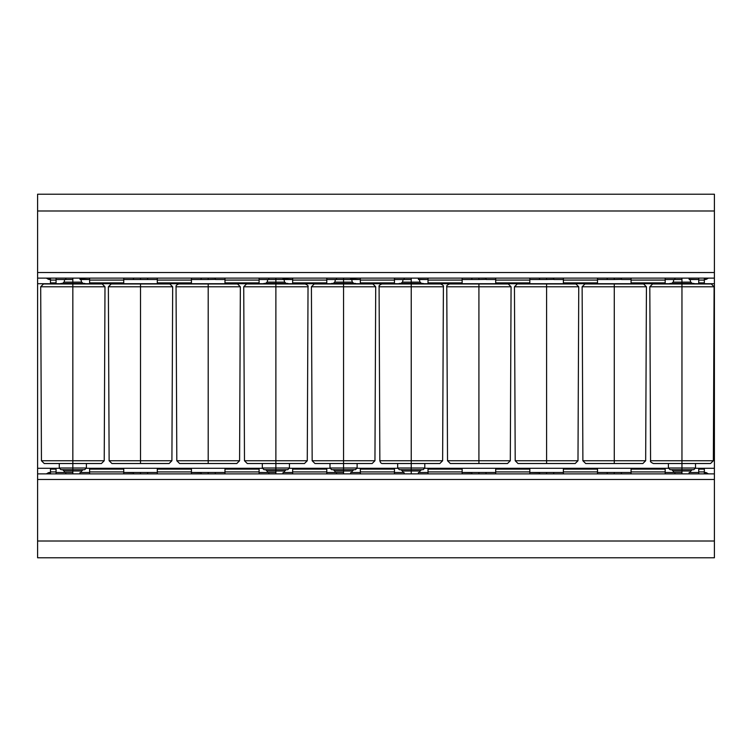 <?xml version="1.0" encoding="UTF-8"?>
<svg xmlns="http://www.w3.org/2000/svg" width="752" height="752" viewBox="0 0 752 752"><rect width="100%" height="100%" fill="white"/><g stroke="black" fill="none" stroke-linecap="round" stroke-linejoin="round"><path stroke-width="1.13" d="M37.6 194.213L37.6 557.787L37.6 541.008L714.4 541.008L714.4 557.787L37.6 557.787L714.4 557.787L714.4 479.475L714.4 541.008L37.6 541.008L37.6 473.882L714.4 473.882L714.4 479.475L37.6 479.475L714.4 479.475L714.4 468.289L714.4 473.882L37.6 473.882L37.6 468.289L59.295 468.289L37.6 468.289L37.6 283.711L60.028 283.711L37.6 283.711L37.6 272.525L714.4 272.525L714.4 468.289L714.4 283.711L694.773 283.711L714.4 283.711L714.4 278.118L37.6 278.118L714.4 278.118L714.4 210.992L714.4 272.525L37.6 272.525L37.6 194.213L714.4 194.213L714.4 210.992L37.6 210.992L714.4 210.992L714.4 194.213L37.6 194.213M86.377 468.289L262.335 468.289L86.377 468.289M289.417 468.289L330.015 468.289L289.417 468.289M357.097 468.289L397.695 468.289L357.097 468.289M424.777 468.289L668.415 468.289L424.777 468.289M695.497 468.289L714.4 468.289L695.497 468.289M669.148 283.711L424.053 283.711L669.148 283.711M398.428 283.711L356.373 283.711L398.428 283.711M330.748 283.711L288.693 283.711L330.748 283.711M263.068 283.711L85.653 283.711L263.068 283.711M665.182 473.882L665.182 471.927L631.06 471.927L631.06 473.882L631.06 469.126L665.182 469.126L665.182 473.882L665.182 472.482L674.694 472.482L675.07 473.882L674.694 472.482L681.961 472.482M597.502 473.882L597.502 471.927L563.38 471.927L563.38 473.882L563.38 469.126L597.502 469.126L597.502 473.882L597.502 472.482L607.014 472.482L607.39 473.882L607.014 472.482L614.281 472.482L614.281 473.882L614.281 472.482L621.547 472.482L621.378 473.111M529.822 473.882L529.822 471.927L495.7 471.927L495.7 473.882L495.7 469.126L529.822 469.126L529.822 473.882L529.822 472.482L539.372 472.623M462.142 473.882L462.142 471.927L428.02 471.927L428.02 473.882L428.02 469.126L462.142 469.126L462.142 473.882L462.142 472.482L471.692 472.623M394.462 473.882L394.462 471.927L360.34 471.927L360.34 469.126L394.462 469.126L394.462 473.882L394.462 472.482L403.974 472.482L404.35 473.882L403.974 472.482L394.462 472.482M326.782 473.882L326.782 471.927L292.66 471.927L292.66 473.882L292.66 469.126L326.782 469.126L326.782 473.882L326.782 472.482L336.294 472.482L336.67 473.882L336.294 472.482L343.561 472.482M259.102 473.882L259.102 471.927L224.98 471.927L224.98 473.882L224.98 469.126L259.102 469.126L259.102 473.882L259.102 472.482L268.614 472.482L268.99 473.882L268.614 472.482L275.881 472.482M191.422 473.882L191.422 471.927L157.3 471.927L157.3 473.882L157.3 469.126L191.422 469.126L191.422 473.882L191.422 472.482L200.972 472.623M123.742 473.882L123.742 471.927L89.62 471.927L89.62 473.882L89.62 469.126L123.742 469.126L123.742 473.882L123.742 472.482L133.292 472.623M56.062 473.882L56.062 471.927L50.469 471.927L50.469 473.882L50.469 469.126L56.062 469.126L56.062 473.882L56.062 472.482L65.574 472.482L65.95 473.882L65.687 472.905M704.333 473.882L704.333 471.927L698.74 471.927L698.74 473.882L698.74 469.126L704.333 469.126L704.333 473.882L704.333 472.482L705.263 472.482A2.801 2.801 0 0 1 706.654 472.858A2.801 2.801 0 0 0 705.263 472.482L705.263 473.882L705.743 472.529M708.431 473.882L706.654 472.858L708.431 473.882M48.137 472.858L46.361 473.882L48.137 472.858A2.801 2.801 0 0 1 49.049 472.529A2.801 2.801 0 0 0 48.579 472.651L48.137 472.858A2.801 1.25 60 0 0 47.771 473.882A2.801 1.25 -120 0 1 48.137 472.858A2.801 2.801 0 0 1 49.538 472.482L49.538 473.882L49.538 472.482L50.469 472.482L50.469 473.882M147.618 473.111L147.411 473.882L147.787 472.482L140.521 472.482L140.521 473.882L140.521 472.482L133.254 472.482L133.63 473.882L133.367 472.905M215.298 473.111L215.091 473.882L215.467 472.482L208.201 472.482L208.201 473.882L208.201 472.482L200.934 472.482L201.31 473.882L200.934 472.482L191.422 472.482M486.018 473.111L485.811 473.882L486.187 472.482L478.921 472.482L478.921 473.882L478.921 472.482L471.654 472.482L472.03 473.882L471.654 472.482L462.142 472.482M553.698 473.111L553.491 473.882L553.867 472.482L546.601 472.482L546.601 473.882L546.601 472.482L539.334 472.482L539.71 473.882L539.334 472.482L529.822 472.482M698.74 472.482L689.227 472.482L688.851 473.882L689.227 472.482L698.74 472.482L698.74 473.882M631.06 472.482L621.547 472.482L621.171 473.882L621.547 472.482L631.06 472.482L631.06 473.882M563.38 472.482L553.867 472.482L563.38 472.482L563.38 473.882M495.7 472.482L486.187 472.482L495.7 472.482L495.7 473.882M428.02 472.482L418.507 472.482L418.131 473.882L418.507 472.482L428.02 472.482L428.02 473.882M360.34 472.482L350.827 472.482L350.451 473.882L350.827 472.482L360.34 472.482L360.34 473.882M292.66 472.482L283.147 472.482L282.771 473.882L283.147 472.482L292.66 472.482L292.66 473.882M224.98 472.482L215.467 472.482L224.98 472.482L224.98 473.882M157.3 472.482L147.787 472.482L157.3 472.482L157.3 473.882M89.62 472.482L80.107 472.482L79.731 473.882L80.107 472.482L89.62 472.482L89.62 473.882M704.333 471.927L698.74 471.927L698.74 469.126L704.333 469.126L704.333 471.927M665.182 471.927L631.06 471.927L631.06 469.126L665.182 469.126L665.182 471.927M597.502 471.927L563.38 471.927L563.38 469.126L597.502 469.126L597.502 471.927M529.822 471.927L495.7 471.927L495.7 469.126L529.822 469.126L529.822 471.927M707.021 473.882A2.801 1.25 -60 0 0 706.654 472.858A2.801 1.25 120 0 1 707.021 473.882M704.333 472.482L705.263 472.482M462.142 471.927L428.02 471.927L428.02 469.126L462.142 469.126L462.142 471.927M394.462 471.927L360.34 471.927L360.34 469.126L394.462 469.126L394.462 471.927M326.782 471.927L292.66 471.927L292.66 469.126L326.782 469.126L326.782 471.927M259.102 471.927L224.98 471.927L224.98 469.126L259.102 469.126L259.102 471.927M191.422 471.927L157.3 471.927L157.3 469.126L191.422 469.126L191.422 471.927M123.742 471.927L89.62 471.927L89.62 469.126L123.742 469.126L123.742 471.927M56.062 471.927L50.469 471.927L50.469 469.126L56.062 469.126L56.062 471.927M49.538 472.482L49.049 472.529A2.801 2.801 0 0 1 49.538 472.482L50.469 472.482M50.469 278.118L50.469 280.073L56.062 280.073L56.062 278.118L56.062 282.874L50.469 282.874L50.469 278.118L50.469 279.518L49.538 279.518A2.801 2.801 0 0 1 48.137 279.142A2.801 2.801 0 0 0 49.538 279.518L49.538 278.118L49.538 279.518L49.049 279.471M46.361 278.118L48.137 279.142L46.361 278.118M706.654 279.142L708.431 278.118L706.654 279.142A2.801 2.801 0 0 1 705.743 279.471A2.801 2.801 0 0 0 706.213 279.349L706.654 279.142A2.801 1.25 -120 0 0 707.021 278.118A2.801 1.25 60 0 1 706.654 279.142A2.801 2.801 0 0 1 705.263 279.518L705.263 278.118L705.263 279.518L704.333 279.518L704.333 278.118L704.333 282.874L698.74 282.874L698.74 278.118L698.74 279.518L689.189 279.377M607.184 278.889L607.39 278.118L607.014 279.518L614.281 279.518L614.281 278.118L614.281 279.518L621.509 279.377M539.504 278.889L539.71 278.118L539.334 279.518L546.601 279.518L546.601 278.118L546.601 279.518L553.829 279.377M471.824 278.889L472.03 278.118L471.654 279.518L478.921 279.518L478.921 278.118L478.921 279.518L486.149 279.377M462.142 279.518L471.654 279.518L462.142 279.518L462.142 278.118L462.142 282.874L428.02 282.874L428.02 278.118L428.02 279.518L418.469 279.377M404.144 278.889L404.35 278.118L403.974 279.518L394.462 279.518L394.462 278.118L394.462 282.874L360.34 282.874L360.34 278.118L360.34 279.518L350.714 279.095M336.464 278.889L336.67 278.118L336.294 279.518L326.782 279.518L326.782 278.118L326.782 282.874L292.66 282.874L292.66 278.118L292.66 279.518L283.034 279.095M201.104 278.889L201.31 278.118L200.934 279.518L208.201 279.518L208.201 278.118L208.201 279.518L215.429 279.377M191.422 279.518L200.934 279.518L191.422 279.518L191.422 278.118L191.422 282.874L157.3 282.874L157.3 278.118L157.3 279.518L147.787 279.518L147.411 278.118L147.787 279.518L140.521 279.518L140.521 278.118L140.521 279.518L133.254 279.518L133.424 278.889M123.742 279.518L133.254 279.518L133.63 278.118L133.254 279.518L123.742 279.518L123.742 278.118L123.742 282.874L89.62 282.874L89.62 278.118L89.62 279.518L79.994 279.095M65.744 278.889L65.95 278.118L65.574 279.518L56.062 279.518L56.062 278.118M268.784 278.889L268.99 278.118L268.614 279.518L259.102 279.518L259.102 278.118L259.102 282.874L224.98 282.874L224.98 278.118L224.98 279.518L215.467 279.518L215.091 278.118L215.467 279.518L224.98 279.518M529.822 279.518L539.334 279.518L529.822 279.518L529.822 278.118L529.822 282.874L495.7 282.874L495.7 278.118L495.7 279.518L486.187 279.518L485.811 278.118L486.187 279.518L495.7 279.518M597.502 279.518L607.014 279.518L597.502 279.518L597.502 278.118L597.502 282.874L563.38 282.874L563.38 278.118L563.38 279.518L553.867 279.518L553.491 278.118L553.867 279.518L563.38 279.518M674.864 278.889L675.07 278.118L674.694 279.518L665.182 279.518L665.182 278.118L665.182 282.874L631.06 282.874L631.06 278.118L631.06 279.518L621.547 279.518L621.171 278.118L621.434 279.095M50.469 280.073L56.062 280.073L56.062 282.874L50.469 282.874L50.469 280.073M89.62 279.518L80.107 279.518L79.731 278.118L80.069 279.377M89.62 278.118L89.62 280.073L123.742 280.073L123.742 282.874L89.62 282.874L89.62 280.073L123.742 280.073L123.742 278.118M157.3 278.118L157.3 280.073L191.422 280.073L191.422 282.874L157.3 282.874L157.3 280.073L191.422 280.073L191.422 278.118M224.98 278.118L224.98 280.073L259.102 280.073L259.102 282.874L224.98 282.874L224.98 280.073L259.102 280.073L259.102 278.118M47.771 278.118A2.801 1.25 120 0 0 48.137 279.142A2.801 1.25 -60 0 1 47.771 278.118M50.469 279.518L49.538 279.518M292.66 279.518L283.147 279.518L282.771 278.118L283.147 279.518L259.102 279.518M292.66 278.118L292.66 280.073L326.782 280.073L326.782 282.874L292.66 282.874L292.66 280.073L326.782 280.073L326.782 278.118M360.34 279.518L350.827 279.518L350.451 278.118L350.827 279.518L326.782 279.518M360.34 278.118L360.34 280.073L394.462 280.073L394.462 282.874L360.34 282.874L360.34 280.073L394.462 280.073L394.462 278.118M418.507 279.518L418.131 278.118L418.507 279.518L428.02 279.518M428.02 278.118L428.02 280.073L462.142 280.073L462.142 282.874L428.02 282.874L428.02 280.073L462.142 280.073L462.142 278.118M495.7 278.118L495.7 280.073L529.822 280.073L529.822 282.874L495.7 282.874L495.7 280.073L529.822 280.073L529.822 278.118M563.38 278.118L563.38 280.073L597.502 280.073L597.502 282.874L563.38 282.874L563.38 280.073L597.502 280.073L597.502 278.118M631.06 278.118L631.06 280.073L665.182 280.073L665.182 282.874L631.06 282.874L631.06 280.073L665.182 280.073L665.182 278.118M698.74 279.518L689.227 279.518L688.851 278.118L689.114 279.095M698.74 278.118L698.74 280.073L704.333 280.073L704.333 282.874L698.74 282.874L698.74 280.073L704.333 280.073L704.333 278.118M705.263 279.518L705.743 279.471A2.801 2.801 0 0 1 705.263 279.518L704.333 279.518M673.566 472.482L673.219 470.987L681.961 470.987L681.961 468.007L668.396 468.007L681.961 468.007L681.961 463.523L681.961 468.007L695.525 468.007L681.961 468.007L681.961 470.987L690.693 470.987L692.329 469.69M673.83 279.518L673.219 282.132L681.961 282.132L681.961 283.429L681.961 282.132L690.693 282.132L681.961 282.132L681.961 278.118L681.961 282.132L673.219 282.132L671.592 283.429M681.961 281.727L681.961 283.429L693.842 283.429L695.083 283.974M695.525 463.523L695.525 468.007L693.842 469.69L670.07 469.69L668.396 468.007L668.396 463.523M681.961 283.974L681.961 283.429L681.961 283.974L711.307 283.974L714.109 286.785L681.961 286.785L681.961 460.741L650.565 460.741L681.961 460.741L681.961 286.785L714.109 286.785L713.347 460.741L681.961 460.741L713.347 460.741L710.555 463.523L681.961 463.523L681.961 460.741L681.961 463.523L653.366 463.523C650.978 462.424 650.048 461.502 650.565 460.741L649.813 286.785L681.961 286.785L681.961 283.974L681.961 286.785L649.813 286.785L652.604 283.974L681.961 283.974M668.838 283.974L670.07 283.429L681.961 283.429M402.846 472.482L402.499 470.987L411.241 470.987L411.241 468.007L397.676 468.007L411.241 468.007L411.241 463.523L411.241 468.007L424.805 468.007L411.241 468.007L411.241 470.987L419.973 470.987L421.609 469.69M403.11 279.518L402.499 282.132L411.241 282.132L411.241 283.429L411.241 282.132L419.973 282.132L411.241 282.132L411.241 278.118L411.241 282.132L402.499 282.132L400.872 283.429M411.241 281.727L411.241 283.429L423.122 283.429L424.363 283.974M424.805 463.523L424.805 468.007L423.122 469.69L399.35 469.69L397.676 468.007L397.676 463.523M411.241 283.974L411.241 283.429L411.241 283.974L440.587 283.974C442.956 285.027 443.887 285.957 443.389 286.785L411.241 286.785L411.241 460.741L379.845 460.741L411.241 460.741L411.241 286.785L443.389 286.785L442.627 460.741L411.241 460.741L442.627 460.741L439.835 463.523L411.241 463.523L411.241 460.741L411.241 463.523L382.646 463.523C381.405 463.74 380.465 462.818 379.845 460.741L379.093 286.785L411.241 286.785L411.241 283.974L411.241 286.785L379.093 286.785C378.66 285.845 379.591 284.905 381.884 283.974L411.241 283.974M398.118 283.974L399.35 283.429L411.241 283.429M335.166 472.482L334.819 470.987L343.561 470.987L343.561 468.007L329.996 468.007L343.561 468.007L343.561 463.523L343.561 468.007L357.125 468.007L343.561 468.007L343.561 470.987L352.293 470.987L353.929 469.69M335.43 279.518L334.819 282.132L343.561 282.132L343.561 283.429L343.561 282.132L352.293 282.132L343.561 282.132L343.561 278.118L343.561 282.132L334.819 282.132L333.192 283.429M343.561 281.727L343.561 283.429L355.442 283.429L356.683 283.974M357.125 463.523L357.125 468.007L355.442 469.69L331.67 469.69L329.996 468.007L329.996 463.523M343.561 283.974L343.561 283.429L343.561 283.974L372.907 283.974L375.709 286.785L343.561 286.785L343.561 460.741L312.165 460.741L343.561 460.741L343.561 286.785L375.709 286.785L374.947 460.741L343.561 460.741L374.947 460.741L372.155 463.523L343.561 463.523L343.561 460.741L343.561 463.523L314.966 463.523L312.165 460.741L311.413 286.785L343.561 286.785L343.561 283.974L343.561 286.785L311.413 286.785L314.204 283.974L343.561 283.974M330.438 283.974L331.67 283.429L343.561 283.429M267.486 472.482L267.139 470.987L275.881 470.987L275.881 468.007L262.316 468.007L275.881 468.007L275.881 463.523L275.881 468.007L289.445 468.007L275.881 468.007L275.881 470.987L284.613 470.987L286.249 469.69M267.75 279.518L267.139 282.132L275.881 282.132L275.881 283.429L275.881 282.132L284.613 282.132L275.881 282.132L275.881 278.118L275.881 282.132L267.139 282.132L265.512 283.429M275.881 281.727L275.881 283.429L287.762 283.429L289.003 283.974M289.445 463.523L289.445 468.007L287.762 469.69L263.99 469.69L262.316 468.007L262.316 463.523M275.881 283.974L275.881 283.429L275.881 283.974L305.227 283.974C307.606 285.046 308.536 285.976 308.029 286.785L275.881 286.785L275.881 460.741L244.485 460.741L275.881 460.741L275.881 286.785L308.029 286.785L307.267 460.741L275.881 460.741L307.267 460.741L304.475 463.523L275.881 463.523L275.881 460.741L275.881 463.523L247.286 463.523L244.485 460.741L243.733 286.785L275.881 286.785L275.881 283.974L275.881 286.785L243.733 286.785L246.524 283.974L275.881 283.974M262.758 283.974L263.99 283.429L275.881 283.429M64.446 472.482L64.099 470.987L72.841 470.987L72.841 468.007L59.276 468.007L72.841 468.007L72.841 463.523L72.841 468.007L86.405 468.007L72.841 468.007L72.841 470.987L81.573 470.987L83.209 469.69M64.71 279.518L64.099 282.132L72.841 282.132L72.841 283.429L72.841 282.132L81.573 282.132L72.841 282.132L72.841 278.118L72.841 282.132L64.099 282.132L62.472 283.429M72.841 281.727L72.841 283.429L84.722 283.429L85.963 283.974M86.405 463.523L86.405 468.007L84.722 469.69L60.95 469.69L59.276 468.007L59.276 463.523M72.841 283.974L72.841 283.429L72.841 283.974L102.187 283.974L104.989 286.785L72.841 286.785L72.841 460.741L41.445 460.741L72.841 460.741L72.841 286.785L104.989 286.785L104.227 460.741L72.841 460.741L104.227 460.741L101.435 463.523L72.841 463.523L72.841 460.741L72.841 463.523L44.246 463.523L41.445 460.741L40.693 286.785L72.841 286.785L72.841 283.974L72.841 286.785L40.693 286.785L43.484 283.974L72.841 283.974M59.718 283.974L60.95 283.429L72.841 283.429M614.281 460.741L582.885 460.741L614.281 460.741L614.281 286.785L614.281 460.741L645.667 460.741L614.281 460.741L614.281 463.523L614.281 460.741M582.133 286.785L646.429 286.785L614.281 286.785L614.281 283.974L643.627 283.974L646.429 286.785L645.667 460.741L642.875 463.523L585.686 463.523L582.885 460.741L582.133 286.785L584.924 283.974L614.281 283.974L614.281 286.785L582.133 286.785M478.921 460.741L447.525 460.741L478.921 460.741L478.921 286.785L478.921 460.741L510.307 460.741L478.921 460.741L478.921 463.523L478.921 460.741M446.773 286.785L511.069 286.785L478.921 286.785L478.921 283.974L508.267 283.974L511.069 286.785L510.307 460.741L507.515 463.523L450.326 463.523L447.525 460.741L446.773 286.785C446.359 285.807 447.29 284.867 449.564 283.974L478.921 283.974L478.921 286.785L446.773 286.785M546.601 460.741L515.205 460.741L546.601 460.741L546.601 286.785L546.601 460.741L577.987 460.741L546.601 460.741L546.601 463.523L546.601 460.741M514.453 286.785L578.749 286.785L546.601 286.785L546.601 283.974L575.947 283.974L578.749 286.785L577.987 460.741L575.195 463.523L518.006 463.523L515.205 460.741L514.453 286.785L517.244 283.974L546.601 283.974L546.601 286.785L514.453 286.785M208.201 460.741L176.805 460.741L208.201 460.741L208.201 286.785L208.201 460.741L239.587 460.741L208.201 460.741L208.201 463.523L208.201 460.741M176.053 286.785L240.349 286.785L208.201 286.785L208.201 283.974L237.547 283.974L240.349 286.785L239.587 460.741L236.795 463.523L179.606 463.523L176.805 460.741L176.053 286.785C175.724 285.675 176.654 284.745 178.844 283.974L208.201 283.974L208.201 286.785L176.053 286.785M140.521 460.741L109.125 460.741L140.521 460.741L140.521 286.785L140.521 460.741L171.907 460.741L140.521 460.741L140.521 463.523L140.521 460.741M108.373 286.785L172.669 286.785L140.521 286.785L140.521 283.974L169.867 283.974L172.669 286.785L171.907 460.741L169.115 463.523L111.926 463.523L109.125 460.741L108.373 286.785L111.164 283.974L140.521 283.974L140.521 286.785L108.373 286.785M665.182 472.482L674.694 472.482M597.502 472.482L607.014 472.482M326.782 472.482L336.294 472.482M259.102 472.482L268.614 472.482M123.742 472.482L133.254 472.482M72.841 472.482L56.062 472.482M56.062 279.518L72.841 279.518M157.3 279.518L147.787 279.518M394.462 279.518L411.241 279.518M631.06 279.518L621.547 279.518M665.182 279.518L681.961 279.518M671.592 469.69L673.219 470.987L681.961 470.987L681.961 473.882L681.961 470.987L690.693 470.987L690.345 472.482M400.872 469.69L402.499 470.987L411.241 470.987L411.241 473.882L411.241 470.987L419.973 470.987L419.625 472.482M333.192 469.69L334.819 470.987L343.561 470.987L343.561 473.882L343.561 470.987L352.293 470.987L351.945 472.482M265.512 469.69L267.139 470.987L275.881 470.987L275.881 473.882L275.881 470.987L284.613 470.987L284.265 472.482M62.472 469.69L64.099 470.987L72.841 470.987L72.841 473.882L72.841 470.987L81.573 470.987L81.225 472.482M692.329 283.429L690.693 282.132L690.092 279.518M421.609 283.429L419.973 282.132L419.372 279.518M353.929 283.429L352.293 282.132L351.692 279.518M286.249 283.429L284.613 282.132L284.012 279.518M83.209 283.429L81.573 282.132L80.972 279.518"/></g></svg>
